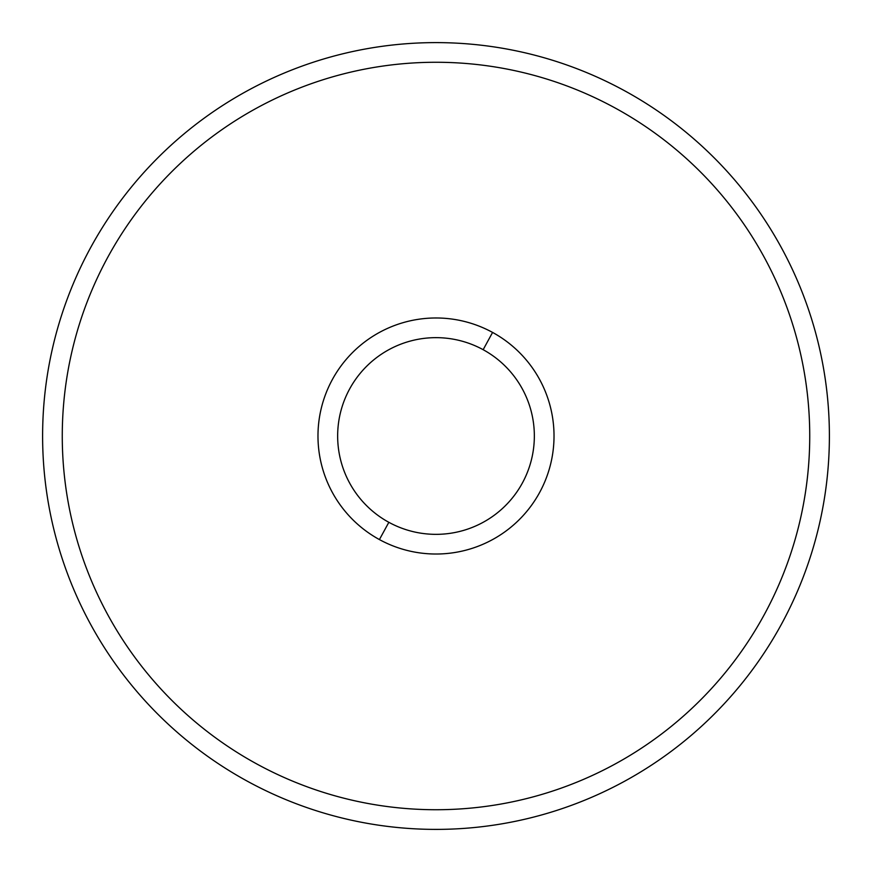 <?xml version="1.0" encoding="UTF-8"?>
<svg xmlns="http://www.w3.org/2000/svg" width="872" height="872" viewBox="0 0 872 872"><rect width="100%" height="100%" fill="white"/><g stroke="black" fill="none" stroke-linecap="round" stroke-linejoin="round"><path stroke-width="1.31" d="M247.397 90.764A393.392 393.392 0 0 0 90.764 624.603A393.392 393.392 0 0 0 624.603 781.236A393.392 393.392 0 0 0 781.236 247.397A393.392 393.392 0 0 0 247.397 90.764A393.392 393.392 0 0 1 781.236 247.397A393.392 393.392 0 0 1 624.603 781.236A393.392 393.392 0 0 1 90.764 624.603A393.392 393.392 0 0 1 247.397 90.764M256.826 763.981A373.728 373.728 0 0 0 436 809.728A373.728 373.728 0 0 1 256.826 108.019A373.728 373.728 0 0 1 615.174 108.019A373.728 373.728 0 0 0 256.826 108.019M615.174 108.019A373.728 373.728 0 0 1 436 809.728A373.728 373.728 0 0 0 615.174 108.019M379.418 539.572A118.014 118.014 0 0 0 539.572 492.582A118.014 118.014 0 0 0 492.582 332.428A118.014 118.014 0 0 0 332.428 379.418A118.014 118.014 0 0 0 379.418 539.572L388.847 522.306A98.351 98.351 0 0 0 522.306 483.153A98.351 98.351 0 0 0 483.153 349.694L492.582 332.428A118.014 118.014 0 0 1 539.572 492.582A118.014 118.014 0 0 1 379.418 539.572A118.014 118.014 0 0 1 332.428 379.418A118.014 118.014 0 0 1 492.582 332.428L483.153 349.694A98.351 98.351 0 0 0 349.694 388.847A98.351 98.351 0 0 0 388.847 522.306L379.418 539.572M388.847 522.306A98.351 98.351 0 0 1 349.694 388.847A98.351 98.351 0 0 1 483.153 349.694A98.351 98.351 0 0 1 522.306 483.153A98.351 98.351 0 0 1 388.847 522.306"/></g></svg>
